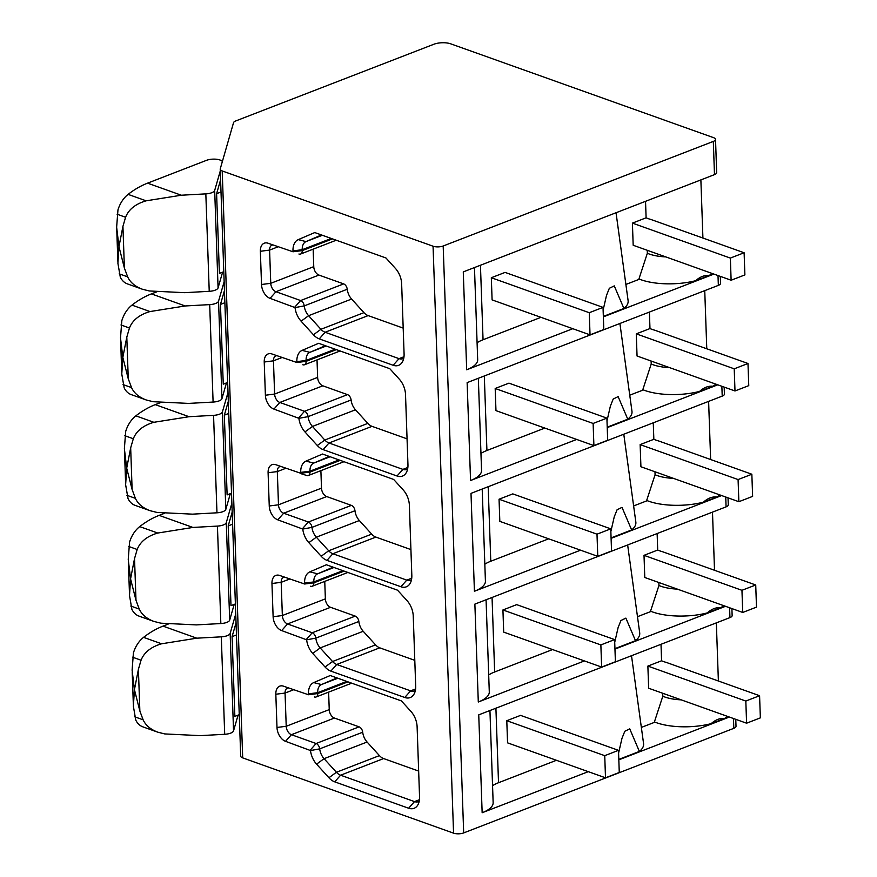 <?xml version="1.0" encoding="UTF-8"?>
<svg xmlns="http://www.w3.org/2000/svg" width="877" height="877" viewBox="0 0 877 877"><rect width="100%" height="100%" fill="white"/><g stroke="black" fill="none" stroke-linecap="round" stroke-linejoin="round"><path stroke-width="1.32" d="M226.474 382.909L221.947 398.64A9.548 3.541 178 0 1 213.1 402.061L188.599 403.409L153.157 401.71L146.218 399.967C138.983 397.281 134.082 393.159 131.528 387.59L128.261 378.787L122.824 357.421L121.771 373.997L124.172 387.886A23.865 16.181 -70.4 0 0 131.243 394.617L146.218 399.967M224.139 281.725L218.548 301.184A9.548 3.541 178 0 1 209.702 304.615L185.2 305.963L150.011 311.554L131.978 305.119A95.472 64.723 -70.4 0 1 151.403 293.894L156.512 291.92M128.261 378.787L126.803 337.119L129.445 327.998C132.548 320.149 139.399 314.668 150.011 311.554M131.978 305.119A23.865 16.181 -70.4 0 0 121.826 320.675L120.511 337.93L122.824 357.421L126.803 337.119M230.344 493.652L225.817 509.384A9.548 3.541 178 0 1 216.97 512.804L192.469 514.152L157.027 512.442L150.077 510.699C142.852 508.024 137.952 503.891 135.387 498.333L132.12 489.53L126.694 468.165L125.63 484.74L128.042 498.629A23.865 16.181 -70.4 0 0 135.113 505.36L150.077 510.699M228.009 392.468L222.407 411.927A9.548 3.541 178 0 1 213.56 415.347L189.059 416.707L153.87 422.297L135.847 415.862A95.472 64.723 -70.4 0 1 155.273 404.637L160.381 402.664M132.12 489.53L130.673 447.862L133.315 438.741C136.417 430.892 143.269 425.411 153.87 422.297M135.847 415.862A23.865 16.181 -70.4 0 0 125.696 431.418L124.381 448.673L126.694 468.165L130.673 447.862M234.203 604.396L229.686 620.116A9.548 3.541 178 0 1 220.84 623.547L196.338 624.895L160.886 623.185L153.946 621.442C146.722 618.756 141.822 614.634 139.257 609.077L135.99 600.274L130.563 578.908L129.5 595.483L131.901 609.372A23.865 16.181 -70.4 0 0 138.983 616.103L153.946 621.442M231.879 503.212L226.277 522.67A9.548 3.541 178 0 1 217.43 526.09L192.929 527.439L157.739 533.041L139.717 526.606A95.472 64.723 -70.4 0 1 159.143 515.38L164.251 513.407M135.99 600.274L134.532 558.605L137.174 549.473C140.287 541.635 147.139 536.154 157.739 533.041M139.717 526.606A23.865 16.181 -70.4 0 0 129.555 542.161L128.239 559.416L130.563 578.908L134.532 558.605M238.073 715.139L233.545 730.859A9.548 3.541 178 0 1 224.698 734.29L200.197 735.639L164.755 733.928L157.816 732.185C150.581 729.5 145.692 725.378 143.126 719.82L139.86 711.017L134.433 689.64L133.37 706.226L135.771 720.105A23.865 16.181 -70.4 0 0 142.852 726.847L157.816 732.185M235.749 613.955L230.147 633.413A9.548 3.541 178 0 1 221.3 636.834L196.799 638.182L161.609 643.784L143.576 637.349A95.472 64.723 -70.4 0 1 163.012 626.123L168.121 624.15M139.86 711.017L138.402 669.348L141.044 660.217C144.146 652.367 151.008 646.897 161.609 643.784M143.576 637.349A23.865 16.181 -70.4 0 0 133.425 652.905L132.109 670.149L134.433 689.64L138.402 669.348M222.605 272.166L218.077 287.897A9.548 3.541 178 0 1 209.23 291.317L184.729 292.677L149.287 290.967L142.348 289.224C135.113 286.538 130.224 282.416 127.658 276.847L124.391 268.055L118.965 246.678L117.902 263.264L120.302 277.143A23.865 16.181 -70.4 0 0 127.384 283.885L142.348 289.224M220.27 170.993L214.679 190.441A9.548 3.541 178 0 1 205.832 193.872L181.331 195.22L146.141 200.811L128.108 194.376A95.472 64.723 -70.4 0 1 147.544 183.161L206.544 160.316A9.548 3.541 178 0 1 222.374 161.489M124.391 268.055L122.933 226.376L125.575 217.255C128.678 209.406 135.54 203.924 146.141 200.811M128.108 194.376A23.865 16.181 -70.4 0 0 117.956 209.932L116.641 227.187L118.965 246.678L122.933 226.376M239.257 714.678L234.861 716.377L232.076 636.647L236.056 622.813M236.472 634.937L232.076 636.647M235.398 603.935L230.991 605.634L228.206 525.904L232.186 512.069M232.613 524.194L228.206 525.904M231.528 493.192L227.121 494.891L224.337 415.161L228.316 401.326M228.744 413.462L224.337 415.161M227.658 382.449L223.251 384.159L220.467 304.418L224.446 290.583M224.874 302.718L220.467 304.418M223.788 271.706L219.393 273.416L216.608 193.685L220.587 179.851M221.004 191.975L216.608 193.685M300.745 473.262L275.871 464.733A11.796 7.476 -111.2 0 0 275.641 464.657A11.796 7.476 -111.2 0 0 268.099 472.758L269.25 505.985A11.796 7.476 -111.2 0 0 277.801 519.842L302.773 529.061A16.564 10.513 -111.2 0 0 308.836 542.666L321.179 556.259A16.564 10.513 -111.2 0 0 326.989 560.359L400.899 586.746A16.564 10.513 -111.2 0 0 410.14 583.402A16.564 10.513 -111.2 0 0 411.828 575.476L409.373 505.273A16.564 10.513 -111.2 0 0 403.179 489.914L393.663 479.445L322.506 454.034L305.985 461.116A16.564 10.513 -111.2 0 0 300.723 472.374L300.745 473.262L309.976 472.078L340.232 460.37M308.485 694.748L283.611 686.22A11.796 7.476 -111.2 0 0 283.37 686.132A11.796 7.476 -111.2 0 0 275.827 694.244L276.989 727.461A11.796 7.476 -111.2 0 0 285.529 741.317L310.502 750.548A16.564 10.513 -111.2 0 0 316.575 764.152L328.919 777.746A16.564 10.513 -111.2 0 0 334.718 781.846L408.627 808.232A16.564 10.513 -111.2 0 0 417.88 804.889A16.564 10.513 -111.2 0 0 419.557 796.952L417.112 726.759A16.564 10.513 -111.2 0 0 410.907 711.4L401.403 700.92L330.234 675.52L313.725 682.591A16.564 10.513 -111.2 0 0 308.452 693.86L308.485 694.748L317.715 693.564L347.961 681.846M433.063 246.218L222.21 170.949A7.159 2.664 178 0 1 220.215 169.195A7.159 2.664 178 0 1 220.248 168.877L233.545 122.659A7.159 2.664 178 0 1 235.705 120.96L433.918 44.234A11.938 4.429 178 0 1 450.778 43.85L713.527 137.645A7.159 2.664 178 0 1 715.522 139.399A7.159 2.664 178 0 1 713.319 141.416L443.181 245.999A7.159 2.664 178 0 1 433.063 246.218L453.562 833.15L242.699 757.881A7.159 2.664 178 0 1 240.704 756.127L220.215 169.195M293.017 251.787L268.143 243.247A11.796 7.476 -111.2 0 0 267.902 243.17A11.796 7.476 -111.2 0 0 260.359 251.282L261.521 284.499A11.796 7.476 -111.2 0 0 270.061 298.355L295.034 307.586A16.564 10.513 -111.2 0 0 301.096 321.179L313.451 334.773A16.564 10.513 -111.2 0 0 319.25 338.884L393.159 365.27A16.564 10.513 -111.2 0 0 402.411 361.927A16.564 10.513 -111.2 0 0 404.089 353.99L401.644 283.786A16.564 10.513 -111.2 0 0 395.439 268.428L385.935 257.959L314.766 232.558L298.257 239.629A16.564 10.513 -111.2 0 0 292.984 250.899L293.017 251.787L302.247 250.592L332.493 238.884M304.615 584.005L279.741 575.476A11.796 7.476 -111.2 0 0 279.511 575.4A11.796 7.476 -111.2 0 0 271.958 583.501L273.12 616.728A11.796 7.476 -111.2 0 0 281.67 630.585L306.632 639.804A16.564 10.513 -111.2 0 0 312.705 653.409L325.049 667.002A16.564 10.513 -111.2 0 0 330.859 671.102L404.757 697.489A16.564 10.513 -111.2 0 0 414.01 694.145A16.564 10.513 -111.2 0 0 415.698 686.209L413.242 616.016A16.564 10.513 -111.2 0 0 407.049 600.657L397.533 590.188L326.365 564.777L309.855 571.859A16.564 10.513 -111.2 0 0 304.582 583.117L304.615 584.005L313.845 582.821L344.091 571.102M296.886 362.519L272.013 353.99A11.796 7.476 -111.2 0 0 271.771 353.913A11.796 7.476 -111.2 0 0 264.229 362.015L265.391 395.242A11.796 7.476 -111.2 0 0 273.931 409.099L298.904 418.318A16.564 10.513 -111.2 0 0 304.966 431.922L317.31 445.516A16.564 10.513 -111.2 0 0 323.12 449.627L397.029 476.003A16.564 10.513 -111.2 0 0 406.27 472.67A16.564 10.513 -111.2 0 0 407.958 464.733L405.514 394.529A16.564 10.513 -111.2 0 0 399.309 379.171L389.794 368.702L318.636 343.302L302.116 350.372A16.564 10.513 -111.2 0 0 296.854 361.642L296.886 362.519L306.106 361.335L336.362 349.627M605.503 777.811L507.564 742.852L506.785 720.708L520.554 715.38L618.493 750.339L619.272 772.484L605.503 777.811L604.735 755.667L618.493 750.339M662.716 693.247L662.815 696.217L654.406 721.914A43.96 16.323 178 0 0 711.159 723.646L724.566 718.449C720.017 718 715.544 719.732 711.159 723.646M661.576 660.776A31.265 11.609 178 0 0 666.41 662.453L759.581 695.713L760.359 717.868L746.59 723.196L648.651 688.237L647.873 666.082L661.576 660.776L661.006 644.288M492.556 785.682A35.804 13.298 178 0 1 498.52 782.722L556.435 760.293M641.35 727.417L654.976 722.144M601.633 667.079L503.694 632.109L502.927 609.964L516.685 604.637L614.624 639.596L615.402 661.751L601.633 667.079L600.866 644.924L614.624 639.596M658.846 582.514L658.945 585.474L650.537 611.181A43.96 16.323 178 0 0 707.29 612.902L720.708 607.706C716.136 607.257 711.664 608.989 707.29 612.902M657.706 550.043A31.265 11.609 178 0 0 662.541 551.721L755.722 584.981L756.489 607.125L742.731 612.453L644.781 577.494L644.014 555.338L657.706 550.043L657.136 533.556M488.697 674.95A35.804 13.298 178 0 1 494.65 671.979L552.565 649.561M637.491 616.684L651.107 611.412M597.774 556.336L499.824 521.366L499.057 499.221L512.815 493.894L610.765 528.853L611.532 551.008L597.774 556.336L596.996 534.181L610.765 528.853M654.976 471.771L655.075 474.731L646.678 500.438A43.96 16.323 178 0 0 703.42 502.159L716.838 496.974C712.267 496.514 707.794 498.246 703.42 502.159M653.847 439.3A31.265 11.609 178 0 0 658.682 440.978L751.852 474.238L752.619 496.382L738.862 501.71L640.923 466.75L640.144 444.606L653.847 439.3L653.266 422.813M484.828 564.207A35.804 13.298 178 0 1 490.78 561.236L548.695 538.818M633.622 505.941L647.237 500.668M593.904 445.593L495.965 410.633L495.187 388.478L508.956 383.15L606.895 418.121L607.673 440.265L593.904 445.593L593.126 423.448L606.895 418.121M651.107 361.028L651.216 363.999L642.808 389.695A43.96 16.323 178 0 0 699.561 391.416L712.968 386.231C708.408 385.77 703.935 387.502 699.561 391.416M649.978 328.557A31.265 11.609 178 0 0 654.812 330.234L747.982 363.495L748.761 385.639L734.992 390.967L637.053 356.007L636.274 333.863L649.978 328.557L649.397 312.069M480.958 453.464A35.804 13.298 178 0 1 486.921 450.493L544.825 428.075M629.752 395.198L643.378 389.925M590.035 334.85L492.096 299.89L491.317 277.735L505.086 272.407L603.025 307.378L603.804 329.522L590.035 334.85L589.267 312.705L603.025 307.378M647.237 250.285L647.347 253.256L638.938 278.952A43.96 16.323 178 0 0 695.691 280.684L709.098 275.488C704.538 275.038 700.065 276.77 695.691 280.684M646.108 217.814A31.265 11.609 178 0 0 650.942 219.491L744.113 252.751L744.891 274.907L731.122 280.234L633.183 245.264L632.405 223.12L646.108 217.814L645.538 201.326M477.088 342.721A35.804 13.298 178 0 1 483.052 339.75L540.966 317.331M625.882 284.455L639.508 279.182M735.77 719.326L736.011 726.32A7.159 2.664 178 0 1 733.819 728.338L463.681 832.92A7.159 2.664 178 0 1 453.562 833.15M616.038 212.749L628.096 300.57A43.346 16.093 178 0 1 623.909 308.474L614.273 285.891L609.34 288.292L606.511 295.363L603.124 310.096M603.343 316.433L623.909 308.474M619.907 323.481L631.966 411.313A43.346 16.093 178 0 1 627.779 419.206L618.132 396.623L613.209 399.035L610.381 406.106L606.994 420.839M607.213 427.176L627.779 419.206M623.777 434.225L635.836 522.056A43.346 16.093 178 0 1 631.648 529.949L622.001 507.366L617.079 509.778L614.24 516.849L610.852 531.583M611.083 537.908L631.648 529.949M627.647 544.968L639.695 632.799A43.346 16.093 178 0 1 635.507 640.692L625.871 618.11L620.938 620.521L618.11 627.592L614.722 642.315M614.941 648.651L635.507 640.692M631.506 655.711L643.565 743.543A43.346 16.093 178 0 1 639.377 751.436L629.741 728.853L624.808 731.265L621.979 738.335L618.592 753.058M618.811 759.394L639.377 751.436M665.753 256.895A31.265 11.609 178 0 1 647.347 253.256M712.124 273.449A43.96 16.323 178 0 1 709.098 275.488M715.994 384.192A43.96 16.323 178 0 1 712.968 386.231M669.622 367.638A31.265 11.609 178 0 1 651.216 363.999M719.864 494.935A43.96 16.323 178 0 1 716.838 496.974M673.492 478.371A31.265 11.609 178 0 1 655.075 474.731M723.722 605.667A43.96 16.323 178 0 1 720.708 607.706M677.351 589.114A31.265 11.609 178 0 1 658.945 585.474M727.592 716.41A43.96 16.323 178 0 1 724.566 718.449M681.221 699.857A31.265 11.609 178 0 1 662.815 696.217M720.302 276.365L720.543 283.359A7.159 2.664 178 0 1 718.351 285.376L467.134 382.624L470.554 480.519L576.671 439.443M724.172 387.108L724.413 394.102A7.159 2.664 178 0 1 722.209 396.119L471.004 493.367L474.424 591.262L580.541 550.186M728.031 497.851L728.283 504.845A7.159 2.664 178 0 1 726.079 506.862L474.874 604.11L478.294 702.006L584.411 660.929M731.9 608.594L732.142 615.577A7.159 2.664 178 0 1 729.949 617.605L478.743 714.854L482.153 812.749L588.281 771.661M715.522 139.399L716.673 172.616A7.159 2.664 178 0 1 714.481 174.633L463.275 271.892L466.685 369.787L572.802 328.7M729.368 717.046L618.833 759.833M725.498 606.303L614.963 649.101M721.628 495.56L611.094 538.357M717.759 384.817L607.224 427.614M713.9 274.084L603.354 316.871M474.468 267.551L477.68 359.691A35.804 13.298 178 0 1 466.685 369.787M489.936 710.523L493.148 802.652A35.804 13.298 178 0 1 482.153 812.749M486.066 599.78L489.289 691.909A35.804 13.298 178 0 1 478.294 702.006M482.197 489.037L485.419 581.166A35.804 13.298 178 0 1 474.424 591.262M478.338 378.294L481.55 470.423A35.804 13.298 178 0 1 470.554 480.519M491.317 277.735L589.267 312.705M495.187 388.478L593.126 423.448M499.057 499.221L596.996 534.181M502.927 609.964L600.866 644.924M506.785 720.708L604.735 755.667M632.405 223.12L730.355 258.079L744.113 252.751M731.122 280.234L730.355 258.079M636.274 333.863L734.224 368.822L747.982 363.495M734.992 390.967L734.224 368.822M640.144 444.606L738.083 479.566L751.852 474.238M738.862 501.71L738.083 479.566M644.014 555.338L741.953 590.309L755.722 584.981M742.731 612.453L741.953 590.309M647.873 666.082L745.823 701.052L759.581 695.713M746.59 723.196L745.823 701.052M295.034 307.586L304.231 305.898A11.938 7.575 -111.2 0 0 308.594 315.698L320.938 329.292A11.938 7.575 -111.2 0 0 325.126 332.251L399.035 358.638A11.938 7.575 -111.2 0 0 402.96 358.693A11.938 7.575 -111.2 0 0 403.749 358.298M321.497 234.959L306.007 241.592A11.938 7.575 -111.2 0 0 302.214 249.704L302.247 250.592A5.01 3.179 -111.2 0 1 300.581 254.034L336.242 240.221M299.035 254.045L298.936 254.012A5.01 3.179 -111.2 0 0 299.035 254.045A5.01 3.179 -111.2 0 0 300.581 254.034M272.999 244.99A7.159 4.538 -111.2 0 0 271.958 245.187A7.159 4.538 -111.2 0 0 269.59 250.088L270.752 283.315A7.159 4.538 -111.2 0 0 275.937 291.723L300.636 300.548L343.652 283.896L318.954 275.071A7.159 4.538 -111.2 0 1 313.758 266.663L313.155 249.167M343.652 283.896A5.01 3.179 -111.2 0 1 347.237 289.246L304.231 305.898A5.01 3.179 -111.2 0 0 300.636 300.548L294.76 307.169M347.237 289.246A11.938 7.575 -111.2 0 0 351.611 299.046L363.955 312.64A11.938 7.575 -111.2 0 0 368.143 315.599L403.19 328.108M298.904 418.318L308.09 416.641A11.938 7.575 -111.2 0 0 312.464 426.441L324.808 440.035A11.938 7.575 -111.2 0 0 328.996 442.995L402.905 469.381A11.938 7.575 -111.2 0 0 406.818 469.436A11.938 7.575 -111.2 0 0 407.619 469.042M325.367 345.702L309.877 352.335A11.938 7.575 -111.2 0 0 306.084 360.447L306.106 361.335A5.01 3.179 -111.2 0 1 304.451 364.766L340.112 350.964M302.905 364.777L302.806 364.744A5.01 3.179 -111.2 0 0 302.905 364.777A5.01 3.179 -111.2 0 0 304.451 364.766M276.869 355.722A7.159 4.538 -111.2 0 0 275.827 355.93A7.159 4.538 -111.2 0 0 273.46 360.831L274.611 394.058A7.159 4.538 -111.2 0 0 279.807 402.466L304.505 411.291L347.511 394.628L322.824 385.814A7.159 4.538 -111.2 0 1 317.627 377.406L317.025 359.91M347.511 394.628A5.01 3.179 -111.2 0 1 351.107 399.989L308.09 416.641A5.01 3.179 -111.2 0 0 304.505 411.291L298.629 417.912M302.773 529.061L311.96 527.384A11.938 7.575 -111.2 0 0 316.334 537.184L328.678 550.778A11.938 7.575 -111.2 0 0 332.854 553.738L406.764 580.125A11.938 7.575 -111.2 0 0 410.688 580.179A11.938 7.575 -111.2 0 0 411.488 579.785M329.226 456.446L313.747 463.078A11.938 7.575 -111.2 0 0 309.943 471.19L309.976 472.078A5.01 3.179 -111.2 0 1 308.32 475.509L343.981 461.708M300.515 473.525L306.665 475.487A5.01 3.179 -111.2 0 0 306.775 475.52A5.01 3.179 -111.2 0 0 308.32 475.509M280.739 466.465A7.159 4.538 -111.2 0 0 279.697 466.663A7.159 4.538 -111.2 0 0 277.318 471.574L278.48 504.801A7.159 4.538 -111.2 0 0 283.677 513.209L308.364 522.023L351.381 505.371L326.683 496.557A7.159 4.538 -111.2 0 1 321.497 488.149L320.883 470.642M351.381 505.371A5.01 3.179 -111.2 0 1 354.977 510.732L311.96 527.384A5.01 3.179 -111.2 0 0 308.364 522.023L302.499 528.656M306.632 639.804L315.83 638.127A11.938 7.575 -111.2 0 0 320.193 647.928L332.547 661.521A11.938 7.575 -111.2 0 0 336.724 664.481L410.633 690.857A11.938 7.575 -111.2 0 0 414.558 690.912A11.938 7.575 -111.2 0 0 415.347 690.517M333.096 567.178L317.606 573.821A11.938 7.575 -111.2 0 0 313.813 581.933L313.845 582.821A5.01 3.179 -111.2 0 1 312.179 586.253L347.851 572.451M310.633 586.264L310.535 586.231A5.01 3.179 -111.2 0 0 310.633 586.264A5.01 3.179 -111.2 0 0 312.179 586.253M284.597 577.209A7.159 4.538 -111.2 0 0 283.567 577.406A7.159 4.538 -111.2 0 0 281.188 582.317L282.35 615.533A7.159 4.538 -111.2 0 0 287.535 623.953L312.234 632.766L355.251 616.114L330.552 607.301A7.159 4.538 -111.2 0 1 325.367 598.881L324.753 581.385M355.251 616.114A5.01 3.179 -111.2 0 1 358.846 621.475L315.83 638.127A5.01 3.179 -111.2 0 0 312.234 632.766L306.369 639.399M310.502 750.548L319.699 748.87A11.938 7.575 -111.2 0 0 324.062 758.671L336.406 772.264A11.938 7.575 -111.2 0 0 340.594 775.213L414.503 801.6A11.938 7.575 -111.2 0 0 418.428 801.655A11.938 7.575 -111.2 0 0 419.217 801.26M336.965 677.921L321.475 684.553A11.938 7.575 -111.2 0 0 317.682 692.677L317.715 693.564A5.01 3.179 -111.2 0 1 316.049 696.996L351.71 683.183M314.503 697.007L314.404 696.974A5.01 3.179 -111.2 0 0 314.503 697.007A5.01 3.179 -111.2 0 0 316.049 696.996M288.467 687.952A7.159 4.538 -111.2 0 0 287.426 688.149A7.159 4.538 -111.2 0 0 285.058 693.06L286.22 726.277A7.159 4.538 -111.2 0 0 291.405 734.696L316.104 743.51L359.121 726.858L334.422 718.044A7.159 4.538 -111.2 0 1 329.237 709.625L328.623 692.128M359.121 726.858A5.01 3.179 -111.2 0 1 362.705 732.218L319.699 748.87A5.01 3.179 -111.2 0 0 316.104 743.51L310.228 750.142M351.107 399.989A11.938 7.575 -111.2 0 0 355.481 409.789L367.825 423.383A11.938 7.575 -111.2 0 0 372.012 426.343L407.06 438.851M354.977 510.732A11.938 7.575 -111.2 0 0 359.351 520.532L371.695 534.126A11.938 7.575 -111.2 0 0 375.871 537.086L410.918 549.594M358.846 621.475A11.938 7.575 -111.2 0 0 363.21 631.276L375.564 644.869A11.938 7.575 -111.2 0 0 379.741 647.829L414.788 660.337M362.705 732.218A11.938 7.575 -111.2 0 0 367.079 742.019L379.423 755.612A11.938 7.575 -111.2 0 0 383.611 758.561L418.658 771.08M213.1 402.061L209.702 304.615M216.97 512.804L213.56 415.347M220.84 623.547L217.43 526.09M224.698 734.29L221.3 636.834M209.23 291.317L205.832 193.872M242.699 757.881L222.21 170.949M498.52 782.722L495.911 708.199M494.65 671.979L492.052 597.467M490.78 561.236L488.182 486.724M486.921 450.493L484.312 375.981M483.052 339.75L480.443 265.238M718.351 285.376L718 275.542M722.209 396.119L721.87 386.286M726.079 506.862L725.739 497.029M729.949 617.605L729.609 607.772M714.481 174.633L713.319 141.416M733.819 728.338L733.468 718.515M463.681 832.92L443.181 245.999M319.25 338.884L325.126 332.251L368.143 315.599M313.451 334.773L320.938 329.292L363.955 312.64M393.159 365.27L399.035 358.638L404.001 356.72M298.257 239.629L306.007 241.592L322.352 235.266M292.984 250.899L302.214 249.704L331.287 238.456M260.359 251.282L269.59 250.088L278.086 246.799M261.521 284.499L270.752 283.315L313.758 266.663M270.061 298.355L275.937 291.723L318.954 275.071M301.096 321.179L308.594 315.698L351.611 299.046M323.12 449.627L328.996 442.995L372.012 426.343M317.31 445.516L324.808 440.035L367.825 423.383M397.029 476.003L402.905 469.381L407.871 467.452M302.116 350.372L309.877 352.335L326.222 346.009M296.854 361.642L306.084 360.447L335.157 349.199M264.229 362.015L273.46 360.831L281.955 357.542M265.391 395.242L274.611 394.058L317.627 377.406M273.931 409.099L279.807 402.466L322.824 385.814M304.966 431.922L312.464 426.441L355.481 409.789M326.989 560.359L332.854 553.738L375.871 537.086M321.179 556.259L328.678 550.778L371.695 534.126M400.899 586.746L406.764 580.125L411.73 578.195M305.985 461.116L313.747 463.078L330.092 456.753M300.723 472.374L309.943 471.19L339.015 459.932M268.099 472.758L277.318 471.574L285.825 468.285M269.25 505.985L278.48 504.801L321.497 488.149M277.801 519.842L283.677 513.209L326.683 496.557M308.836 542.666L316.334 537.184L359.351 520.532M330.859 671.102L336.724 664.481L379.741 647.829M325.049 667.002L332.547 661.521L375.564 644.869M404.757 697.489L410.633 690.857L415.599 688.938M309.855 571.859L317.606 573.821L333.951 567.485M304.582 583.117L313.813 581.933L342.885 570.675M271.958 583.501L281.188 582.317L289.684 579.028M273.12 616.728L282.35 615.533L325.367 598.881M281.67 630.585L287.535 623.953L330.552 607.301M312.705 653.409L320.193 647.928L363.21 631.276M334.718 781.846L340.594 775.213L383.611 758.561M328.919 777.746L336.406 772.264L379.423 755.612M408.627 808.232L414.503 801.6L419.469 799.681M313.725 682.591L321.475 684.553L337.82 678.228M308.452 693.86L317.682 692.677L346.755 681.418M275.827 694.244L285.058 693.06L293.554 689.771M276.989 727.461L286.22 726.277L329.237 709.625M285.529 741.317L291.405 734.696L334.422 718.044M316.575 764.152L324.062 758.671L367.079 742.019M218.077 287.897L214.679 190.441M221.947 398.64L218.548 301.184M225.817 509.384L222.407 411.927M229.686 620.116L226.277 522.67M233.545 730.859L230.147 633.413M147.544 183.161L181.331 195.22M151.403 293.894L185.2 305.963M155.273 404.637L189.059 416.707M159.143 515.38L192.929 527.439M163.012 626.123L196.799 638.182M127.658 276.847L119.184 273.832M125.575 217.255L117.101 214.229M143.126 719.82L134.652 716.794M141.044 660.217L132.57 657.191M139.257 609.077L130.794 606.051M137.174 549.473L128.711 546.459M135.387 498.333L126.924 495.308M133.315 438.741L124.841 435.716M131.528 387.59L123.054 384.565M129.445 327.998L120.971 324.972M121.728 372.067L120.62 340.276M125.597 482.799L124.49 451.019M129.467 593.543L128.349 561.762M133.326 704.286L132.219 672.506M117.858 261.324L116.751 229.533M700.876 179.906L702.916 238.04M704.746 290.638L706.774 348.783M708.616 401.381L710.644 459.526M712.486 512.124L714.514 570.269M716.345 622.867L718.384 681.012M300.504 473.525L306.775 475.52"/></g></svg>
